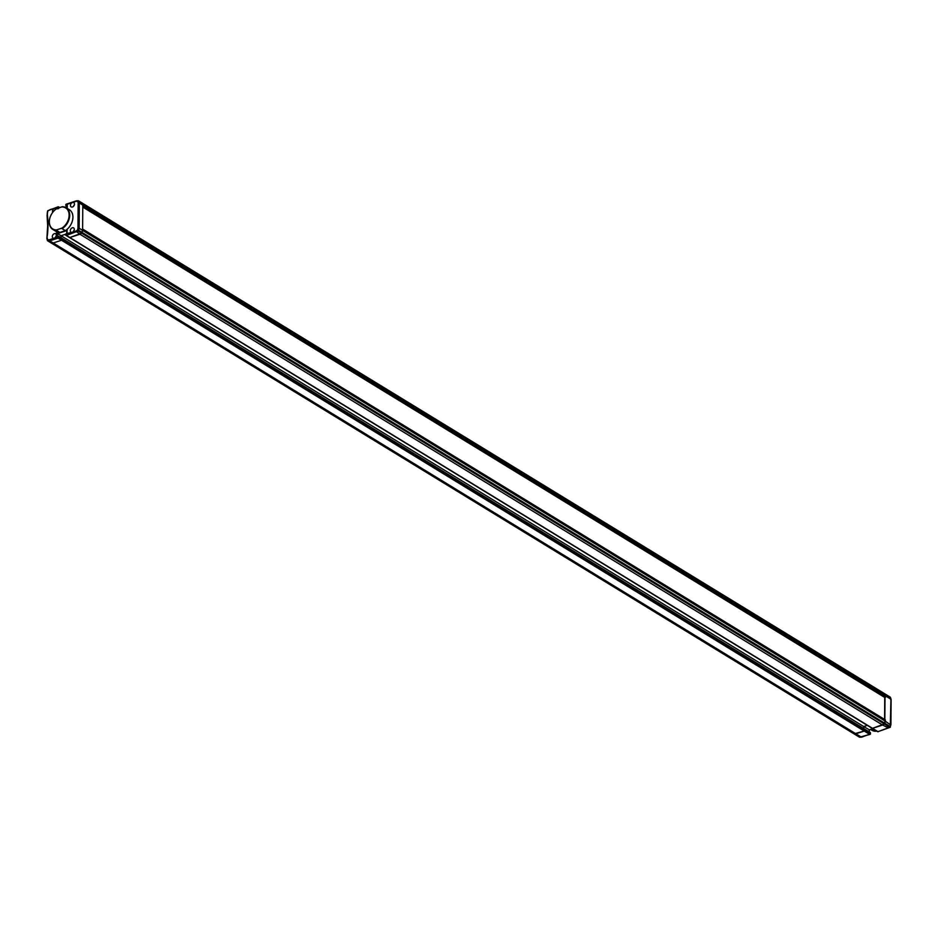 <?xml version="1.0" encoding="UTF-8"?>
<svg xmlns="http://www.w3.org/2000/svg" width="938" height="938" viewBox="0 0 938 938"><rect width="100%" height="100%" fill="white"/><g stroke="black" fill="none" stroke-linecap="round" stroke-linejoin="round"><path stroke-width="1.41" d="M82.298 203.218L884.569 693.757A0.832 0.598 121.4 0 1 885.038 694.132L884.827 723.268A0.832 0.598 121.4 0 1 884.358 723.948L872.528 728.334A0.832 0.598 121.4 0 1 871.871 727.935M890.76 699.865L890.936 699.244L890.76 699.865L890.936 699.244L82.79 205.105L82.333 203.323A0.832 0.598 -58.6 0 0 81.864 202.948A0.832 0.598 -58.6 0 1 82.333 203.323L82.79 205.105L79.32 202.983L79.144 228.251L82.614 230.373L82.79 205.105L82.778 206.407L885.472 697.204L885.484 695.914L885.038 694.132L78.862 201.201L79.32 202.983L78.159 202.995L77.725 201.307L78.405 200.838A0.832 0.598 121.4 0 1 78.862 201.201L76.084 201.353L77.995 200.849M890.584 724.933L885.308 721.181L885.32 719.88L82.626 229.071L82.134 232.46L82.614 230.373L885.308 721.181L884.827 723.268A0.832 0.598 121.4 0 1 884.358 723.948L882.611 725.027L79.918 234.219L81.653 233.14A0.832 0.598 -58.6 0 0 82.134 232.46L890.279 726.598L890.936 699.244L890.49 697.462L885.038 694.132A0.832 0.598 121.4 0 0 884.827 693.827L78.651 200.896A0.832 0.832 0 0 0 78.194 200.779L76.47 200.826M888.474 727.947L882.611 725.027L872.528 728.334A0.832 0.598 121.4 0 1 872.094 728.298L69.4 237.49A0.832 0.598 -58.6 0 0 69.822 237.525L79.918 234.219L75.872 231.088L77.526 230.056L77.983 228.075L79.144 228.251L78.663 230.338L82.134 232.46A0.832 0.598 -58.6 0 1 81.653 233.14L69.822 237.525L872.528 728.334L877.98 731.663L889.81 727.278L81.653 233.14L78.194 231.018L77.526 230.056L78.663 230.338A0.832 0.598 121.4 0 1 78.194 231.018L66.352 235.403L69.822 237.525A0.832 0.598 -58.6 0 1 69.178 237.126M869.022 729.647L863.734 726.54L863.722 728.509L863.734 726.54L61.04 235.731L65.531 234.266L61.04 235.731L61.029 237.701L61.04 235.731L56.409 232.788L58.074 232.237M867.298 725.367L863.734 726.54L867.298 725.367M62.213 238.545L864.801 729.166L864.906 730.081A0.832 0.598 121.4 0 1 864.238 731.054L854.155 733.833A0.832 0.598 121.4 0 1 853.721 733.575M861.916 736.647L861.33 737.116L861.916 736.647L861.33 737.116L855.878 733.786L864.238 731.054L61.533 240.245A0.832 0.598 -58.6 0 0 62.213 239.284L62.096 238.369L62.213 239.284L864.906 730.081A0.832 0.598 121.4 0 1 864.238 731.054L869.69 734.384A0.832 0.598 -58.6 0 0 870.358 733.422L58.754 236.493L56.374 237.173L56.409 232.788M890.139 726.938L889.81 727.278A0.832 0.598 -58.6 0 0 890.279 726.598L890.924 724.746L891.1 699.49M870.194 733.645L870.37 732.754L870.194 733.645L870.37 732.754L864.801 729.166L58.637 236.247L58.742 237.162L62.213 239.284A0.832 0.598 -58.6 0 1 61.533 240.245L53.185 242.977L61.533 240.245L58.074 238.123L49.714 240.855L53.185 242.977L51.449 243.024L53.185 242.977L855.878 733.786L854.155 733.833A0.832 0.598 121.4 0 1 853.897 733.774L51.191 242.965A0.832 0.598 -58.6 0 0 51.449 243.024L859.595 737.162L869.948 734.431A0.832 0.832 0 0 0 870.523 733.645L870.253 732.508L864.906 729.354M860.005 737.151L859.595 737.162A0.832 0.598 -58.6 0 1 859.349 737.104L853.897 733.774M870.675 729.518L871.883 730.268A12.733 9.11 -58.6 0 0 875.729 731.253L872.516 729.283L873.29 729.037M875.729 731.253L876.514 730.995M872.516 729.283A12.733 9.11 121.4 0 1 871.508 729.248M56.221 208.928A2.497 1.782 -58.6 0 0 55.799 208.517A2.497 1.782 -58.6 0 0 54.51 208.412A2.497 1.782 -58.6 0 0 52.493 211.296A2.497 1.782 -58.6 0 0 52.751 212.316M47.404 240.081L47.24 238.135L47.979 240.902L49.714 240.855L49.315 239.776L54.31 238.146A2.497 1.782 -58.6 0 0 56.327 235.262A2.497 1.782 -58.6 0 0 55.623 233.785A2.497 1.782 -58.6 0 0 53.489 234.172A2.497 1.782 -58.6 0 0 52.317 236.575A2.497 1.782 -58.6 0 0 53.02 238.041A2.497 1.782 -58.6 0 0 54.31 238.146L57.581 237.079L58.637 236.247L57.183 236.493M66.035 233.738L72.285 232.261A2.497 1.782 -58.6 0 0 74.301 229.376A2.497 1.782 -58.6 0 0 73.598 227.899A2.497 1.782 -58.6 0 0 71.464 228.286A2.497 1.782 -58.6 0 0 70.291 230.689A2.497 1.782 -58.6 0 0 70.995 232.155A2.497 1.782 -58.6 0 0 72.285 232.261L75.872 231.088M70.467 205.41A2.497 1.782 -58.6 0 0 71.171 206.888A2.497 1.782 -58.6 0 0 73.305 206.501A2.497 1.782 -58.6 0 0 74.477 204.097A2.497 1.782 -58.6 0 0 73.774 202.631A2.497 1.782 -58.6 0 0 72.496 202.526A2.497 1.782 -58.6 0 0 70.467 205.41M47.076 236.611L47.24 238.135M51.027 242.766A0.832 0.598 -58.6 0 0 51.449 243.024L47.979 240.902A0.832 0.598 121.4 0 1 47.51 240.538L47.662 239.835L49.315 239.776M76.084 201.353L66.07 204.625L65.895 205.821L66.07 204.93L66.926 206.618M66.903 233.445L65.871 234.066M67.243 208.435L67.278 204.531L67.102 205.797L67.278 204.531L66.07 204.93L66.926 206.512M66.926 230.549L67.102 229.282L66.926 230.549M57.546 236.517L56.374 237.173L57.546 236.517M56.573 208.693L56.585 208.037L57.746 208.857M56.585 208.037L57.781 207.638L58.613 208.576M49.937 209.643L57.793 207.345L58.942 208.095M49.526 210.053L48.19 210.722M59.751 207.568L58.719 206.935A0.832 0.832 0 0 0 58.027 206.852L58.285 206.899A0.832 0.598 121.4 0 1 58.953 207.427L58.027 206.852L47.92 210.675A0.832 0.832 0 0 0 47.557 211.202L47.24 213.489M47.228 215.634L47.392 215.06A84.033 60.173 121.4 0 1 47.99 225.378A84.033 60.173 121.4 0 1 47.252 236.142M61.978 206.981A12.311 8.817 121.4 0 1 69.119 215.212A12.311 8.817 121.4 0 1 61.826 228.169L56.479 229.916A12.311 8.817 121.4 0 1 49.339 221.685A12.311 8.817 121.4 0 1 56.632 208.728L62.271 206.747L56.831 208.529A12.733 9.11 -58.6 0 0 49.503 219.445A12.733 9.11 -58.6 0 0 52.833 229.458A12.733 9.11 -58.6 0 0 56.679 230.455L59.903 232.425L65.332 230.642L62.119 228.673A12.733 9.11 -58.6 0 0 69.705 215.248A12.733 9.11 -58.6 0 0 66.117 207.732A12.733 9.11 -58.6 0 0 62.271 206.747M66.117 207.732L69.342 209.702A12.733 9.11 121.4 0 1 72.918 217.217A12.733 9.11 121.4 0 1 65.332 230.642M56.479 229.916L61.826 228.169M59.903 232.425A12.733 9.11 121.4 0 1 56.057 231.428L52.833 229.458M884.593 719.434L884.745 697.45L885.472 697.204M864.578 729.154L870.253 732.508L870.206 733.938M884.569 693.757A0.832 0.598 121.4 0 1 884.827 693.827L890.268 697.157A0.832 0.598 -58.6 0 0 890.021 697.098L884.991 694.026M884.745 697.45L82.778 207.087M877.323 731.265A0.832 0.598 -58.6 0 0 877.98 731.663L890.08 727.325A0.832 0.832 0 0 0 890.443 726.798L890.15 726.915M869.174 731.851L869.186 729.87L872.75 728.709M859.173 736.905A0.832 0.598 -58.6 0 0 859.349 737.104A0.832 0.832 0 0 0 859.806 737.221L861.53 737.174M890.596 697.919L891.088 699.431M878.425 731.523L878.238 731.71A0.832 0.832 0 0 1 877.546 731.628L872.094 728.298M870.183 733.973L861.612 737.162M58.742 237.162A0.832 0.598 121.4 0 1 58.074 238.123L57.581 237.079L58.742 237.162M58.742 236.423L61.885 238.346M66.762 230.607L57.57 233.609L57.546 236.376M66.352 235.403A0.832 0.598 121.4 0 1 65.695 234.887L66.352 235.403M78.827 201.095L81.864 202.948M66.926 205.856L66.012 206.067L65.883 205.141M47.416 213.067L47.392 215.06M67.102 229.329L67.067 233.668M77.983 228.075L78.159 202.995M76.388 200.838L66.317 204.144A0.832 0.832 0 0 0 65.742 204.93L66.575 204.191M47.064 215.4L47.721 211.402M55.471 237.349A1.454 1.044 121.4 0 1 56.128 236.282M73.621 206.196A1.454 1.044 121.4 0 1 74.278 205.129M73.445 231.463A1.454 1.044 121.4 0 1 74.102 230.396M869.338 731.945L869.35 729.952L872.891 728.791M47.064 215.423L47.662 225.683L46.9 238.51M46.912 238.569L47.357 240.339A0.832 0.832 0 0 0 47.732 240.843L51.191 242.965M66.762 230.173L66.739 233.374L65.531 234.652A0.832 0.832 0 0 0 65.93 235.379L69.4 237.49M66.915 208.224L66.938 205.422M56.268 235.813L55.119 237.689M74.419 204.66L73.27 206.536M74.243 229.927L73.094 231.803"/></g></svg>
